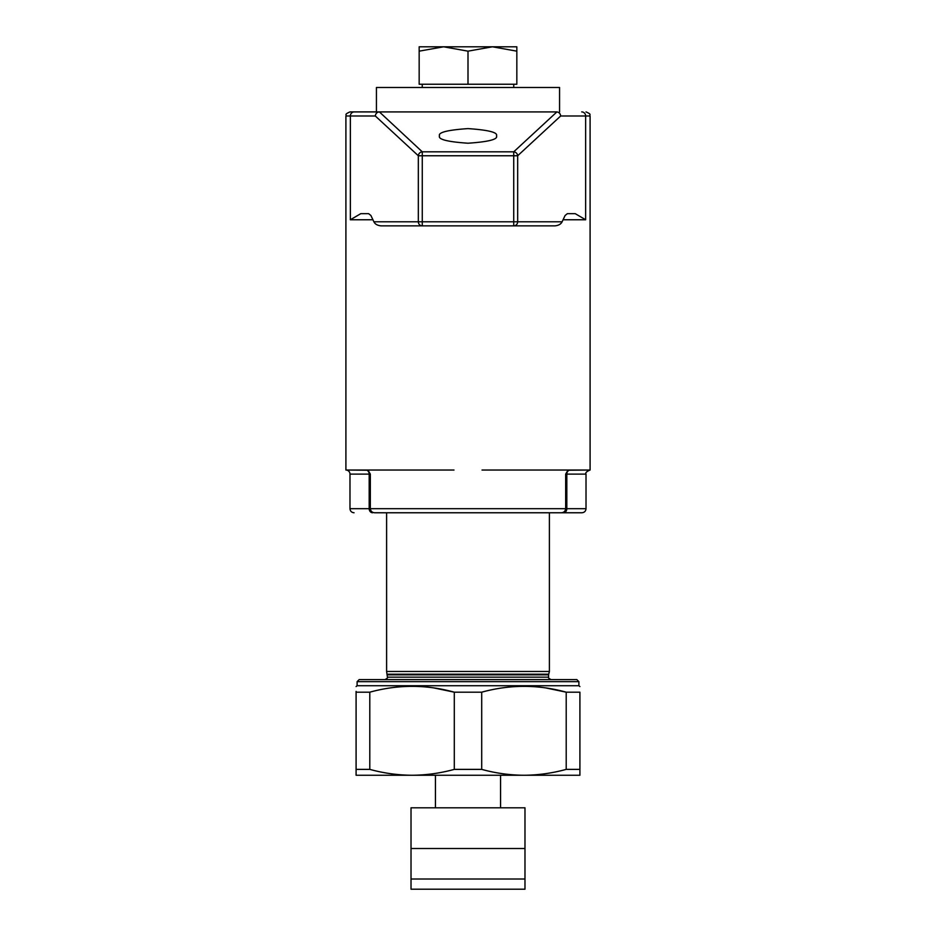 <?xml version="1.0" encoding="UTF-8"?>
<svg xmlns="http://www.w3.org/2000/svg" width="936" height="936" viewBox="0 0 936 936"><rect width="100%" height="100%" fill="white"/><g stroke="black" fill="none" stroke-linecap="round" stroke-linejoin="round"><path stroke-width="1.4" d="M422.241 87.493L422.241 84.24M513.759 87.493L513.759 84.24M559.564 111.91L559.564 87.493L376.436 87.493L376.436 111.91L354.276 111.91L556.885 111.922C559.131 112.297 560.395 113.654 560.687 115.982L517.666 155.762L418.334 155.762A4.072 3.802 -47.2 0 1 422.265 151.819L513.735 151.819A4.072 3.802 47.2 0 1 517.666 155.762L517.666 221.797L562.103 221.797C560.968 224.113 558.616 225.471 555.025 225.857L380.975 225.857C377.395 225.471 375.032 224.125 373.897 221.797L370.867 215.444L368.608 213.654L360.793 213.654L350.356 219.761L372.961 219.761M453.983 470.036L345.91 470.036L368.035 470.235L370.328 474.107L370.328 508.693C370.703 511.243 372.177 512.6 374.728 512.764L561.272 512.764C563.823 512.6 565.297 511.243 565.672 508.693L586.018 508.693C585.772 511.173 584.415 512.519 581.946 512.764L561.097 512.764M370.328 474.107L349.982 474.107A4.072 4.072 0 0 0 345.91 470.036L345.91 115.982C347.127 114.672 343.477 114.73 349.982 111.91L354.276 111.91A4.072 3.919 -90 0 0 350.356 115.982L345.91 115.982M349.982 474.107L349.982 508.693L565.672 508.693L565.672 474.107L567.965 470.235L590.09 470.036L590.09 115.982L560.687 115.982M496.49 135.907C498.104 139.37 488.615 141.804 468 143.22C447.385 141.804 437.896 139.37 439.51 135.907C437.896 132.456 447.385 130.022 468 128.606C488.615 130.022 498.104 132.456 496.49 135.907M563.039 219.761L585.644 219.761L575.207 213.654L567.391 213.654L565.133 215.444L562.103 221.797M482.017 470.036L590.09 470.036C586.568 471.475 585.211 472.832 586.018 474.107L566.818 474.107A4.072 3.405 90 0 1 570.223 470.036M433.93 687.937L454.299 692.184L454.299 769.38C440.341 773.206 426.254 775.172 412.039 775.254L523.961 775.254C509.722 775.16 495.635 773.206 481.701 769.38L481.701 692.184L454.299 692.184C426.219 684.427 398.046 684.427 369.79 692.184L356.089 692.184C356.089 684.415 356.089 684.415 356.089 692.184L356.089 769.38L369.79 769.38L369.79 692.184M356.089 769.38L356.089 775.254L412.039 775.254C397.812 775.16 383.725 773.206 369.79 769.38M357.107 681.654L578.893 681.654L576.857 679.618L359.143 679.618L357.107 681.654L357.107 685.725L578.893 685.725L579.91 686.556M551.023 679.618C548.578 678.226 547.771 677.418 548.578 677.173L387.422 677.173L386.603 671.475L549.397 671.475L549.397 512.764M409.243 686.334L412.039 686.31M357.107 685.725L356.089 686.556M356.089 691.4L356.089 692.184M500.561 807.803L500.561 775.254M435.439 807.803L435.439 775.254M545.84 687.937L566.21 692.184C538.13 684.427 509.956 684.427 481.701 692.184M566.21 769.38L566.21 692.184L579.91 692.184C579.91 684.415 579.91 684.415 579.91 692.184L579.91 769.38L566.21 769.38C552.252 773.206 538.165 775.172 523.961 775.254L579.91 775.254L579.91 769.38M521.165 686.334L523.961 686.31M454.299 769.38L481.701 769.38M374.728 512.764L381.49 512.764M554.51 512.764L581.946 512.764M379.384 111.91L422.265 151.819L422.265 221.797L513.735 221.797L513.735 151.819L556.885 111.922M373.897 221.797L418.334 221.797L418.334 155.762L375.313 115.982C375.605 113.654 376.869 112.297 379.115 111.922M411.021 848.507L524.979 848.507L524.979 807.803L411.021 807.803L411.021 889.2L524.979 889.2L524.979 879.021L411.021 879.021M524.979 848.507L524.979 879.021M419.164 46.8L516.836 46.8L516.836 51.164L492.418 46.8L468 51.164L443.582 46.8L419.164 51.164L419.164 46.8M419.164 51.164L419.164 84.24L516.836 84.24L516.836 51.164M468 51.164L468 84.24M365.777 470.036A4.072 3.405 -90 0 1 369.182 474.107L369.182 508.693A4.072 3.405 90 0 0 372.586 512.764M563.413 512.764A4.072 3.405 -90 0 0 566.818 508.693L566.818 474.107L565.672 474.107M585.644 219.761L585.644 115.982A4.072 3.919 -90 0 0 581.724 111.91M387.422 674.833L548.578 674.833L549.397 671.475M387.34 674.201L548.66 674.201M350.356 219.761L350.356 115.982L375.313 115.982M513.735 221.797L517.666 221.797A4.072 3.919 -90 0 1 513.735 225.857L513.735 221.797M418.334 221.797L422.265 221.797L422.265 225.857A4.072 3.919 -90 0 1 418.334 221.797M386.603 671.475L386.603 512.764M548.578 677.173L548.578 674.833M387.422 677.173C388.229 677.418 387.422 678.226 384.977 679.618M578.893 685.725L578.893 681.654M590.09 115.982C588.873 114.672 592.523 114.73 586.018 111.91M586.018 474.107L586.018 508.693M349.982 508.693C350.228 511.173 351.585 512.519 354.054 512.764"/></g></svg>
